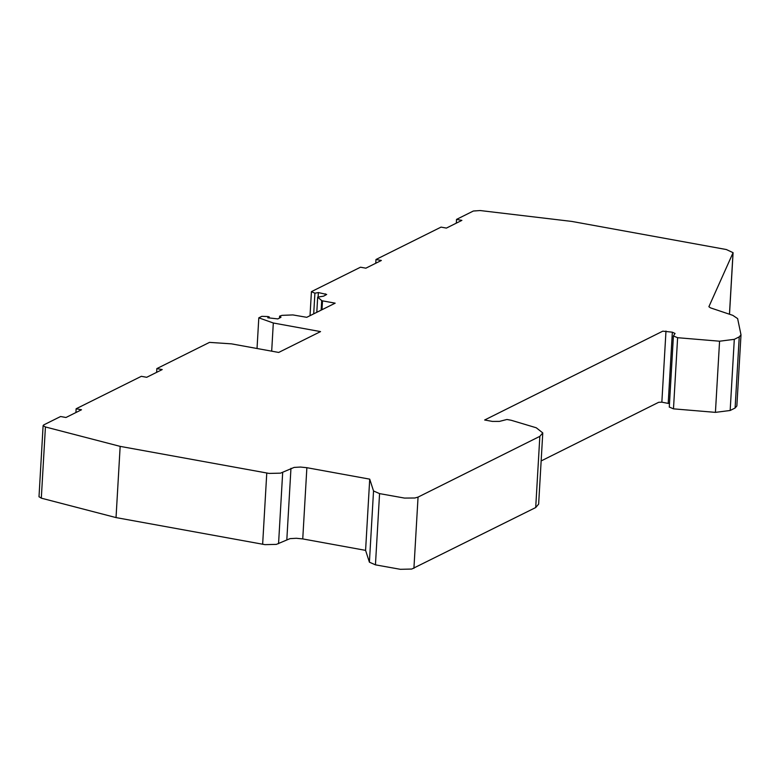 <?xml version="1.0" encoding="UTF-8"?>
<svg xmlns="http://www.w3.org/2000/svg" width="780" height="780" viewBox="0 0 780 780"><rect width="100%" height="100%" fill="white"/><g stroke="black" fill="none" stroke-linecap="round" stroke-linejoin="round"><path stroke-width="1.17" d="M542.743 433.465L538.639 504.114L535.704 507.546L411.743 569.049L400.354 569.312L375.443 564.847L369.408 562.195L365.586 550.368L302.747 538.922L296.371 538.278L290.004 538.639L276.383 544.382L264.995 544.645L116.035 517.588L120.159 446.374L269.119 473.421L280.507 473.158L294.128 467.415L300.505 467.054L306.872 467.698L369.72 479.144L373.532 490.961L379.567 493.613L404.488 498.079L414.882 498.001L418.051 497.104L539.838 436.351L542.773 432.919L536.26 427.772L511.144 420.254L506.922 419.484L499.444 421.395L492.346 421.405L484.643 420.001L662.805 331.159L672.35 332.192L675.051 333.46L673.413 335.985L677.615 337.701L719.569 341.211L734.302 339.339L739.235 336.872L741 334.825L737.626 318.601L732.791 315.344L710.512 307.866L708.883 306.715L733.083 252.681L726.346 249.532L571.789 221.422L480.129 210.541L473.353 211.019L456.524 219.404L461.877 220.379L446.394 228.091L441.041 227.117L375.989 259.496L381.352 260.471L365.859 268.183L360.497 267.209L311.425 291.642L314.906 293.192L318.377 292.558L326.693 294.46L323.612 296.147L317.674 297.151L321.711 300.583L321.155 310.138M669.484 403.65L661.85 402.178L658.671 402.305L541.144 460.941M321.984 309.719L322.501 300.856L335.166 303.166L306.745 317.314L292.9 314.925L282.019 315.354L279.62 316.134L281.014 317.197L277.885 318.913L267.735 317.772L269.266 316.933L267.979 316.553L261.817 316.339L258.804 317.84L273.312 322.998L320.551 331.598L278.684 352.443L231.475 343.853L209.498 342.381L156.848 368.599L162.211 369.574L146.698 377.296L141.326 376.321L76.128 408.779L81.49 409.763L65.968 417.495L60.596 416.51L43.709 424.924L43.114 425.607L45.425 426.962L41.311 498.166L39.01 496.704M120.159 446.374L45.425 426.962M322.501 300.856L321.711 300.583M740.981 335.147L736.856 405.97L735.101 408.028L730.168 410.485L715.426 412.366L673.481 408.847L669.289 407.033M116.035 517.588L41.311 498.166M365.586 550.368L369.72 479.144M75.913 412.542L76.128 408.779M156.634 372.352L156.848 368.599M375.765 263.25L375.989 259.496M456.3 223.158L456.524 219.404M310.031 315.676L311.425 291.642M258.804 317.84L257.029 348.504M273.312 322.998L271.684 351.175M318.133 296.692L318.377 292.558M262.645 544.294L266.77 473.07M369.408 562.195L373.532 490.961M375.443 564.847L379.567 493.613M413.917 568.327L418.051 497.104M535.704 507.546L539.838 436.351M661.85 402.178L665.983 331.032M668.207 403.338L672.35 332.192M673.481 408.847L677.615 337.701M715.426 412.366L719.569 341.211M734.302 339.339L730.168 410.485M735.101 408.028L739.235 336.872M729.456 314.223L733.005 253.1M282.682 472.446L278.558 543.67M286.835 539.545L290.959 468.322M302.747 538.922L306.872 467.698M325.348 293.826L325.26 295.327M280.459 316.777L280.41 317.655M269.09 318.016L269.149 317.07M313.706 313.843L314.906 293.192M43.114 425.607L39 496.821M669.279 407.14L673.413 335.985M729.505 314.243L733.073 252.895M316.797 312.312L317.674 297.151M279.513 318.103L279.62 316.134M269.197 318.035L269.266 316.933"/></g></svg>
